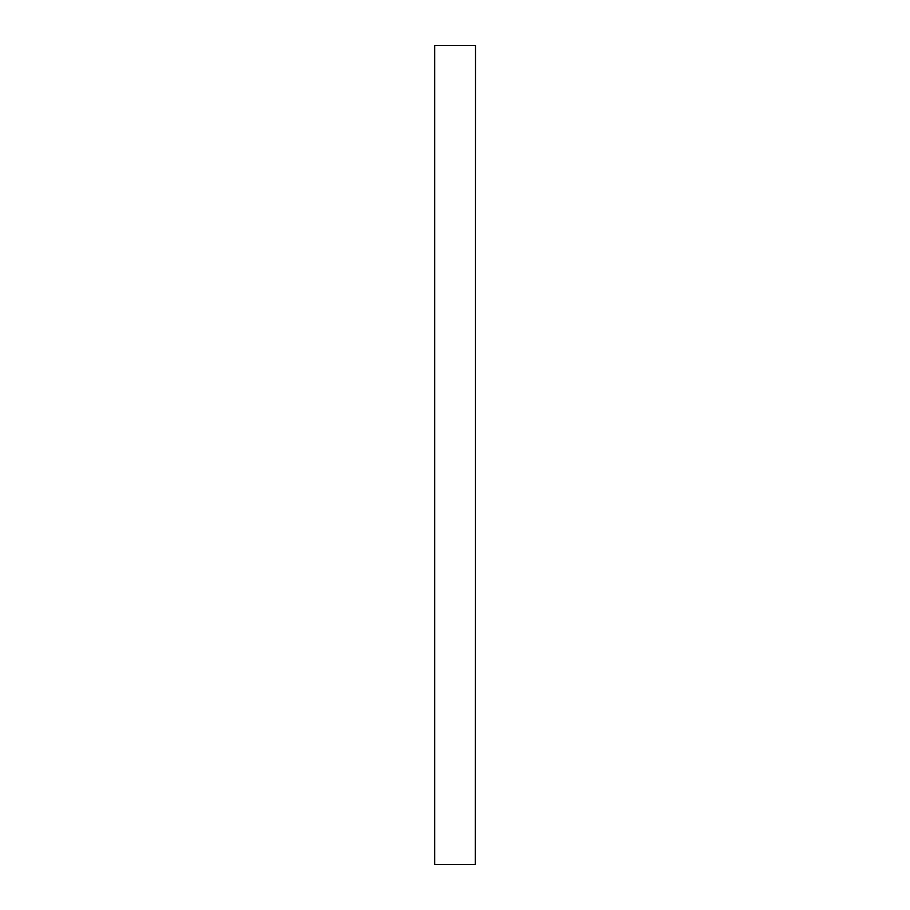 <?xml version="1.0" encoding="UTF-8"?>
<svg xmlns="http://www.w3.org/2000/svg" width="910" height="910" viewBox="0 0 910 910"><rect width="100%" height="100%" fill="white"/><g stroke="black" fill="none" stroke-linecap="round" stroke-linejoin="round"><path stroke-width="1.36" d="M475.27 45.5L434.73 45.5L434.73 864.5L475.27 864.5L475.475 45.5L475.27 864.5M434.73 864.5L434.73 45.5"/></g></svg>
